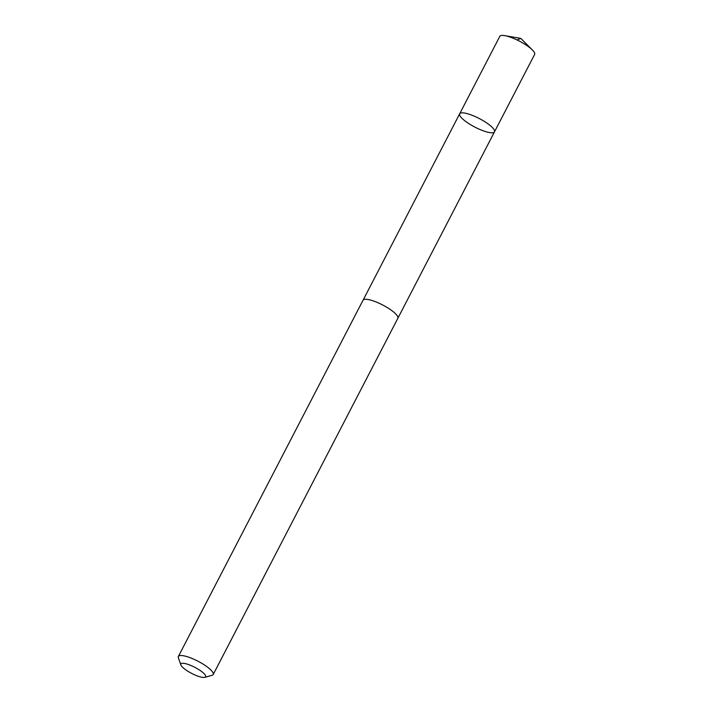 <?xml version="1.0" encoding="UTF-8"?>
<svg xmlns="http://www.w3.org/2000/svg" width="713" height="713" viewBox="0 0 713 713"><rect width="100%" height="100%" fill="white"/><g stroke="black" fill="none" stroke-linecap="round" stroke-linejoin="round"><path stroke-width="1.07" d="M482.104 120.078A19.607 4.813 27.4 0 1 494.492 131.843A19.607 4.813 27.4 0 1 474.867 127.092A19.607 4.813 27.4 0 1 459.671 113.795A19.607 4.813 27.4 0 1 482.104 120.078A19.607 4.813 27.4 0 1 494.492 131.843L534.625 54.438A19.616 4.813 -152.6 0 0 532.353 49.946A19.616 4.813 -152.6 0 0 522.228 42.664A19.616 4.813 -152.6 0 0 504.777 35.65A19.616 4.813 -152.6 0 0 499.795 36.381L459.671 113.795A19.607 4.813 27.4 0 1 482.104 120.078M204.845 677.35L212.073 675.309A19.616 4.813 -152.6 0 0 213.205 674.525L397.863 318.274A19.616 4.813 -152.6 0 0 382.658 304.977A19.616 4.813 -152.6 0 0 363.033 300.226L178.375 656.468A19.616 4.813 -152.6 0 0 178.384 657.841L180.879 664.926A13.957 3.422 -152.6 0 0 189.694 672.323A13.957 3.422 -152.6 0 0 204.845 677.35A13.957 3.422 -152.6 0 0 194.836 667.332A13.957 3.422 -152.6 0 0 180.879 664.926M213.205 674.525A19.616 4.813 -152.6 0 0 198 661.227A19.616 4.813 -152.6 0 0 178.375 656.468M517.112 39.981L520.838 38.413L504.777 35.65M520.838 38.413L532.353 49.946M397.943 318.096L494.492 131.843M363.14 300.057L459.671 113.795"/></g></svg>
